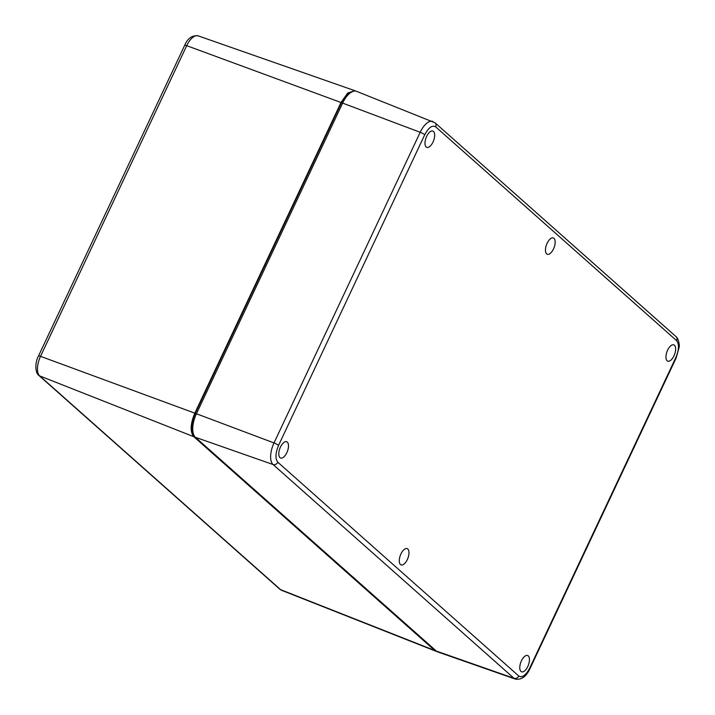 <?xml version="1.0" encoding="UTF-8"?>
<svg xmlns="http://www.w3.org/2000/svg" width="715" height="715" viewBox="0 0 715 715"><rect width="100%" height="100%" fill="white"/><g stroke="black" fill="none" stroke-linecap="round" stroke-linejoin="round"><path stroke-width="1.07" d="M436.972 651.553L434.765 650.498L193.792 436.713C189.976 431.869 190.315 424.022 194.829 413.163L341.01 102.504L186.713 45.68A3.861 0.608 -154.8 0 0 184.693 45.313L38.503 355.972A3.861 0.608 25.2 0 1 40.532 356.338L186.713 45.68A16.043 7.454 -69.6 0 1 198.135 35.848L354.756 90.662L347.696 93.048L341.01 102.504M194.257 435.9L194.203 435.846C190.628 431.208 190.959 423.754 195.186 413.476L341.368 102.817L346.846 94.666L353.058 91.341M355.605 91.073L354.765 90.662M279.985 457.645A8.687 4.04 110.4 0 0 280.584 458.011A8.687 4.04 110.4 0 0 287.135 452.032A8.687 4.04 110.4 0 0 287.296 442.111A8.687 4.04 110.4 0 0 286.652 441.718A8.687 4.04 110.4 0 0 280.128 447.778A8.687 4.04 110.4 0 0 279.985 457.645M546.653 253.879A8.687 4.04 110.4 0 0 547.252 254.245A8.687 4.04 110.4 0 0 553.803 248.266A8.687 4.04 110.4 0 0 553.964 238.345A8.687 4.04 110.4 0 0 553.312 237.952A8.687 4.04 110.4 0 0 546.796 244.012A8.687 4.04 110.4 0 0 546.653 253.879M520.958 671.43A8.687 4.04 110.4 0 0 521.548 671.796A8.687 4.04 110.4 0 0 528.099 665.817A8.687 4.04 110.4 0 0 528.269 655.896A8.687 4.04 110.4 0 0 527.616 655.503A8.687 4.04 110.4 0 0 521.101 661.563A8.687 4.04 110.4 0 0 520.958 671.43M667.14 360.771A8.687 4.04 110.4 0 0 667.739 361.138A8.687 4.04 110.4 0 0 674.281 355.158A8.687 4.04 110.4 0 0 674.451 345.238A8.687 4.04 110.4 0 0 673.798 344.844A8.687 4.04 110.4 0 0 667.283 350.904A8.687 4.04 110.4 0 0 667.14 360.771M400.471 564.537A8.687 4.04 110.4 0 0 401.07 564.904A8.687 4.04 110.4 0 0 407.613 558.924A8.687 4.04 110.4 0 0 407.782 549.004A8.687 4.04 110.4 0 0 407.13 548.611A8.687 4.04 110.4 0 0 400.615 554.67A8.687 4.04 110.4 0 0 400.471 564.537M426.176 146.986A8.687 4.04 110.4 0 0 426.766 147.353A8.687 4.04 110.4 0 0 433.317 141.373A8.687 4.04 110.4 0 0 433.487 131.453A8.687 4.04 110.4 0 0 432.834 131.059A8.687 4.04 110.4 0 0 426.319 137.119A8.687 4.04 110.4 0 0 426.176 146.986M435.65 126.859A3.861 3.369 131.6 0 0 435.006 122.774L356.517 91.323A19.314 8.973 110.4 0 0 342.619 103.103L196.428 413.762A19.314 8.973 110.4 0 0 195.401 437.303L436.365 651.088A19.314 8.973 110.4 0 0 437.821 651.955L515.363 679.098A17.696 8.223 110.4 0 1 514.022 678.303A3.861 3.369 -48.4 0 0 518.795 676.024L277.831 462.239C275.132 458.735 275.382 453.113 278.564 445.374L424.755 134.715C428.58 127.547 432.218 124.928 435.65 126.859L676.613 340.644C679.304 344.147 679.053 349.769 675.872 357.509L529.69 668.168C525.856 675.335 522.227 677.954 518.795 676.024M193.792 436.713L39.674 375.902A3.861 3.369 131.6 0 1 38.789 375.357L279.753 589.142A3.861 3.369 -48.4 0 0 280.637 589.678L39.674 375.902A16.043 7.454 -69.6 0 1 40.532 356.338L194.829 413.163M38.547 356.15A3.861 0.608 25.2 0 1 38.503 355.972C34.686 362.702 35.285 373.141 38.789 375.357M279.753 589.142L281.719 590.358A16.043 7.454 -69.6 0 1 280.637 589.678L434.765 650.498M341.368 102.817L342.539 103.255M195.186 413.476L196.357 413.913M529.69 668.168A3.861 0.608 25.2 0 1 529.976 668.614C526.312 676.56 521.441 680.054 515.363 679.098M529.976 668.614L676.158 357.956A3.861 0.608 -154.8 0 0 675.872 357.509M676.158 357.956L679.089 347.374C679.84 345.524 678.428 338.141 675.97 336.559A3.861 3.369 131.6 0 1 676.613 340.644M432.924 121.487A17.696 8.223 110.4 0 0 420.188 132.284A3.861 0.608 25.2 0 1 424.755 134.715M342.619 103.103L420.188 132.284L274.006 442.943A3.861 0.608 25.2 0 1 278.564 445.374M196.428 413.762L274.006 442.943A17.696 8.223 110.4 0 0 273.058 464.518A3.861 3.369 -48.4 0 0 277.831 462.239M195.401 437.303L273.058 464.518L514.022 678.303L436.365 651.088M184.693 45.313C187.679 38.297 192.165 35.142 198.135 35.848M281.719 590.358L436.07 651.302M435.006 122.774L675.97 336.559"/></g></svg>
